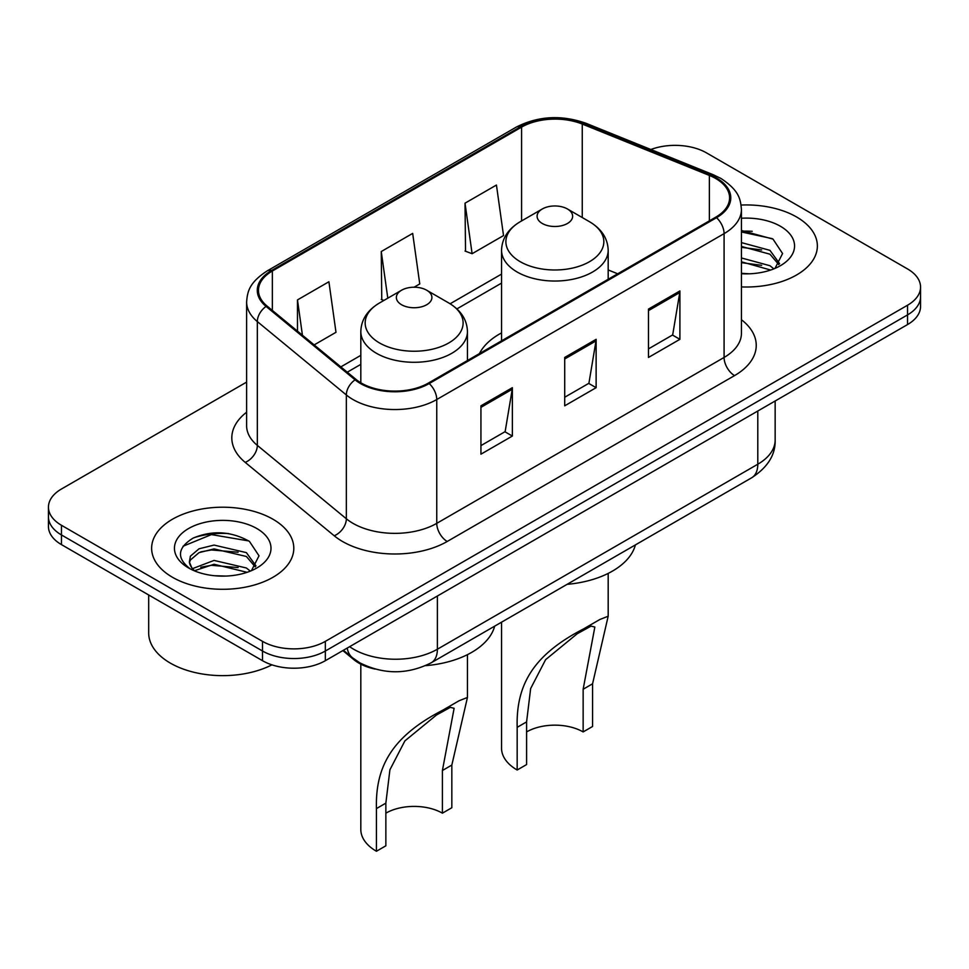 <?xml version="1.0" encoding="UTF-8"?>
<svg xmlns="http://www.w3.org/2000/svg" width="969" height="969" viewBox="0 0 969 969"><rect width="100%" height="100%" fill="white"/><g stroke="black" fill="none" stroke-linecap="round" stroke-linejoin="round"><path stroke-width="1.45" d="M501.554 332.9A78.489 45.313 0 0 0 479.461 353.588M375.088 669.07A44.429 25.654 180 0 1 353.891 659.683L342.856 650.587M228.648 533.568A59.23 34.194 0 0 0 193.97 537.698M752.21 231.3A59.23 34.194 0 0 0 741.43 231.24M246.623 382.101L61.459 489.006A44.429 25.654 0 0 0 48.45 507.138L48.45 526.494A44.429 25.654 0 0 0 61.459 544.626L262.514 660.701A44.429 25.654 0 0 0 325.342 660.701L907.541 324.567A44.429 25.654 0 0 0 920.55 306.434L920.55 296.756A44.429 25.654 0 0 1 907.541 314.901A44.429 25.654 0 0 0 920.55 296.756L920.55 287.09A44.429 25.654 0 0 0 907.541 268.946L706.486 152.872A44.429 25.654 0 0 0 650.865 149.505M48.45 507.138A44.429 25.654 0 0 0 61.459 525.283L262.514 641.357A44.429 25.654 0 0 0 325.342 641.357L325.342 651.023L907.541 314.901L325.342 651.023A44.429 25.654 0 0 1 262.514 651.023A44.429 25.654 0 0 0 325.342 651.023L325.342 660.701M61.459 525.283L61.459 534.949L262.514 651.023L61.459 534.949A44.429 25.654 0 0 1 48.45 516.816A44.429 25.654 0 0 0 61.459 534.949L61.459 544.626M796.542 216.959A71.076 41.037 0 0 0 741.103 205.053A71.076 41.037 0 0 1 796.542 216.959A71.076 41.037 0 0 1 817.364 245.981A71.076 41.037 0 0 0 796.542 216.959M272.979 519.239A71.076 41.037 0 0 0 195.52 510.336A71.076 41.037 0 0 0 151.636 548.248A71.076 41.037 0 0 0 172.458 577.27A71.076 41.037 0 0 0 249.917 586.172A71.076 41.037 0 0 0 293.801 548.248A71.076 41.037 0 0 0 272.979 519.239A71.076 41.037 0 0 0 195.52 510.336A71.076 41.037 0 0 0 151.636 548.248A71.076 41.037 0 0 0 172.458 577.27A71.076 41.037 0 0 0 249.917 586.172A71.076 41.037 0 0 0 293.801 548.248A71.076 41.037 0 0 0 272.979 519.239M715.703 178.502A47.384 27.362 180 0 1 729.584 197.858A47.384 27.362 180 0 1 715.703 217.201L428.371 383.082A47.384 27.362 180 0 1 356.047 379.436L267.044 306.047A47.384 27.362 180 0 1 258.469 290.349A47.384 27.362 180 0 1 272.35 271.005L521.576 127.121A47.384 27.362 180 0 1 582.26 124.056L709.381 175.437A47.384 27.362 180 0 1 715.703 178.502M716.539 178.017A48.571 28.04 0 0 0 710.059 174.88L582.938 123.487A48.571 28.04 0 0 0 520.728 126.636L271.514 270.521A48.571 28.04 0 0 0 266.075 306.434L355.078 379.824A48.571 28.04 0 0 0 429.206 383.567L716.539 217.686A48.571 28.04 0 0 0 716.539 178.017M480.939 405.817L480.939 454.182L512.359 436.05L512.359 387.685L480.939 405.817M480.939 445.607L505.14 431.629L512.226 389.284A11.846 6.844 -120 0 0 512.359 387.685M504.922 431.762L512.359 436.05M648.479 309.087L648.479 357.452L679.899 339.32L679.899 290.954L648.479 309.087M648.479 348.876L672.68 334.911L679.766 292.565A11.846 6.844 -120 0 0 679.899 290.954M672.462 335.032L679.899 339.32M564.709 357.452L564.709 405.817L596.129 387.685L596.129 339.32L564.709 357.452M564.709 397.242L588.91 383.276L595.996 340.931A11.846 6.844 -120 0 0 596.129 339.32M588.692 383.397L596.129 387.685M741.43 286.921A71.076 41.037 0 0 0 817.364 245.981A71.076 41.037 0 0 1 741.43 286.921M325.342 641.357L907.541 305.223A44.429 25.654 0 0 0 920.55 287.09M465.023 203.175L472.109 253.708L503.529 235.576L496.443 185.043L465.023 203.175L465.532 251.25M314.162 344.903L335.989 332.294L328.903 281.761L297.483 299.905L297.483 331.144M414.066 287.224L419.759 283.929L412.673 233.396L381.253 251.54L381.762 299.615M383.918 300.414L381.253 299.421M381.253 251.54L387.794 298.173M472.109 253.708L465.023 251.056M297.483 299.905L302.437 335.238M741.43 273.319L749.473 273.791M741.43 257.96L769.955 265.712L773.868 268.861M741.43 261.8L770.658 270.036M741.43 242.601L769.955 250.353L779.573 263.641M741.43 246.441L769.955 254.193L778.81 264.634M741.43 273.718A48.28 27.883 0 0 0 780.42 265.688A48.28 27.883 0 0 0 780.42 226.262A48.28 27.883 0 0 0 741.43 218.243M775.006 268.389L782.577 253.527L773.008 239.113L741.43 230.477M741.43 231.966L772.354 238.677M741.43 247.313L761.658 249.966M741.43 262.672L761.658 265.324M501.554 622.183L501.554 748.238A53.307 30.778 0 0 0 517.167 770.004L517.167 727.331C516.017 684.913 533.144 654.911 583.52 628.929L599.823 619.506L608.181 616.211L592.568 683.799L592.568 726.484L583.144 731.922A39.983 23.086 0 0 0 526.591 731.922M583.144 731.922L583.144 689.25L594.845 627.04L591.066 626.107L577.197 633.762L545.62 659.647L530.649 688.547L526.591 721.893L526.591 764.565L517.167 770.004M542.301 223.488A17.769 10.259 0 0 0 567.434 223.488A17.769 10.259 0 0 0 567.434 208.977L589.491 221.719A48.971 28.271 0 0 1 589.491 261.703A48.971 28.271 0 0 1 520.232 261.703A48.971 28.271 0 0 1 520.232 221.719C508.18 228.878 501.954 238.398 501.554 250.256A53.307 30.778 0 0 0 517.167 272.023A53.307 30.778 0 0 0 575.271 278.697A53.307 30.778 0 0 0 608.181 250.256C607.781 238.398 601.555 228.878 589.491 221.719L567.434 208.977A17.769 10.259 0 0 0 542.301 208.977A17.769 10.259 0 0 0 542.301 223.488M567.083 584.343A81.444 47.021 0 0 0 635.398 544.905M599.823 619.506L583.52 628.929L599.823 619.506M360.819 664.177L360.819 829.5A53.307 30.778 0 0 0 376.432 851.254L376.432 808.582C375.282 766.164 392.409 736.161 442.785 710.18L459.088 700.757L467.446 697.462L451.833 765.062L451.833 807.734L442.409 813.173A39.983 23.086 0 0 0 385.856 813.173M442.409 813.173L442.409 770.5L454.122 708.291L450.343 707.358L436.474 715.013L404.885 740.897L389.913 769.798L385.856 803.144L385.856 845.816L376.432 851.254M401.566 304.738A17.769 10.259 0 0 0 426.699 304.738A17.769 10.259 0 0 0 426.699 290.228L448.768 302.97A48.971 28.271 0 0 1 448.768 342.953A48.971 28.271 0 0 1 379.509 342.953A48.971 28.271 0 0 1 379.509 302.97C367.445 310.128 361.219 319.649 360.819 331.507A53.307 30.778 0 0 0 376.432 353.273A53.307 30.778 0 0 0 434.536 359.947A53.307 30.778 0 0 0 467.446 331.507C467.046 319.649 460.82 310.128 448.768 302.97L426.699 290.228A17.769 10.259 0 0 0 401.566 290.228A17.769 10.259 0 0 0 401.566 304.738M425.536 665.667A81.444 47.021 0 0 0 494.662 626.156M459.088 700.757L442.785 710.18L459.088 700.757M148.681 594.978L148.681 632.89A74.044 42.745 0 0 0 170.362 663.123A74.044 42.745 0 0 0 271.914 664.843M214.633 575.731L225.91 576.071M192.492 568.646L214.052 560.421L246.392 567.991L250.305 571.129M194.478 570.717L214.052 564.261L247.095 572.316M192.831 570.147L189.367 562.032A33.479 19.332 0 0 0 194.781 570.983M189.367 562.032L190.384 556.182L199.045 548.793L214.052 545.075L246.392 552.633L256.01 565.92M189.452 562.504L190.384 560.021L199.045 552.633L214.052 548.914L246.392 556.472L255.247 566.913M251.443 570.656L259.014 555.806L249.445 541.392C231.094 531.169 212.308 530.079 193.097 538.122C177.339 547.848 176.346 558.083 190.13 568.803L190.299 568.912M256.858 528.541A48.28 27.883 0 0 0 188.58 528.541A48.28 27.883 0 0 0 188.58 567.967A48.28 27.883 0 0 0 256.858 567.967A48.28 27.883 0 0 0 256.858 528.541M183.068 546.225L211.424 534.597L248.791 540.944M200.777 551.882L211.424 549.956L238.095 552.233M200.777 567.24L211.424 565.302L238.095 567.592M353.891 658.872L353.891 659.683M349.627 646.674A59.23 34.194 0 0 0 353.612 649.218A59.23 34.194 0 0 0 437.382 649.218L757.794 464.224A59.23 34.194 0 0 0 775.152 440.035C775.588 454.74 767.751 467.312 751.665 477.778L431.241 662.772A29.615 17.103 60 0 0 437.382 649.218L437.382 596.008M757.794 411.013L757.794 464.224A29.615 17.103 60 0 1 751.665 477.778M347.229 648.055A29.615 19.804 129.5 0 0 352.389 657.685L343.401 650.272M907.541 324.567L907.541 305.223M262.514 660.701L262.514 641.357M741.43 319.722A74.044 42.745 180 0 1 734.55 375.597L447.218 541.477A14.814 8.551 60 0 1 436.753 523.345L724.085 357.452A59.23 34.194 0 0 0 741.43 333.275L741.43 209.461A59.23 34.194 180 0 1 724.085 233.638A14.814 8.551 -120 0 0 716.539 217.686M447.218 541.477A74.044 42.745 180 0 1 342.505 541.477A74.044 42.745 180 0 1 334.208 535.772L245.205 462.383A74.044 42.745 180 0 1 246.623 412.213M352.982 523.345A59.23 34.194 0 0 0 436.753 523.345L436.753 399.531A59.23 34.194 180 0 1 346.345 394.964L257.33 321.575A59.23 34.194 180 0 1 246.623 301.953L246.623 425.766A59.23 34.194 0 0 0 257.33 445.389L346.345 518.778A59.23 34.194 0 0 0 352.982 523.345M741.43 209.461C740.473 199.287 739.529 190.808 721.021 178.502L713.232 174.723A14.814 6.94 112 0 0 710.059 174.88M713.232 174.723L586.112 123.329C561.584 114.657 538.292 115.917 516.259 127.109A14.814 8.551 60 0 1 520.728 126.636M271.514 270.521A14.814 8.551 -120 0 0 267.044 270.993C249.081 282.778 247.446 291.645 246.623 301.953M266.075 306.434A14.814 9.908 129.5 0 0 257.33 321.575L257.33 445.389A14.814 9.908 -50.5 0 1 245.205 462.383M586.112 123.329A14.814 6.94 112 0 0 582.938 123.487M355.078 379.824A14.814 9.908 129.5 0 0 346.345 394.964L346.345 518.778A14.814 9.908 -50.5 0 1 334.208 535.772M429.206 383.567A14.814 8.551 60 0 1 436.753 399.531L724.085 233.638L724.085 357.452A14.814 8.551 60 0 0 734.55 375.597M272.35 271.005L272.35 310.419M709.381 175.437L709.381 220.847M582.26 124.056L582.26 217.54M617.677 273.791L608.181 269.951M521.576 127.121L521.576 220.944M501.554 274.094L450.125 303.781M360.819 355.344L340.834 366.888M564.709 358.99L595.996 340.931M648.479 310.625L679.766 292.565M480.939 407.355L512.226 389.284M526.591 721.893L517.167 727.331M592.568 683.799L583.144 689.25M385.856 803.144L376.432 808.582M451.833 765.062L442.409 770.5M431.241 662.772C407.416 674.751 383.579 674.751 359.741 662.772L352.389 657.685M775.152 440.035L775.152 401.009M516.259 127.109L267.044 270.993M501.554 283.105L456.883 308.905M360.819 364.356L347.265 372.193M608.181 616.211L608.181 573.406M608.181 279.278L608.181 250.256M501.554 340.834L501.554 250.256M542.301 208.977L520.232 221.719M467.446 697.462L467.446 654.656M467.446 360.529L467.446 331.507M360.819 382.767L360.819 331.507M401.566 290.228L379.509 302.97"/></g></svg>
